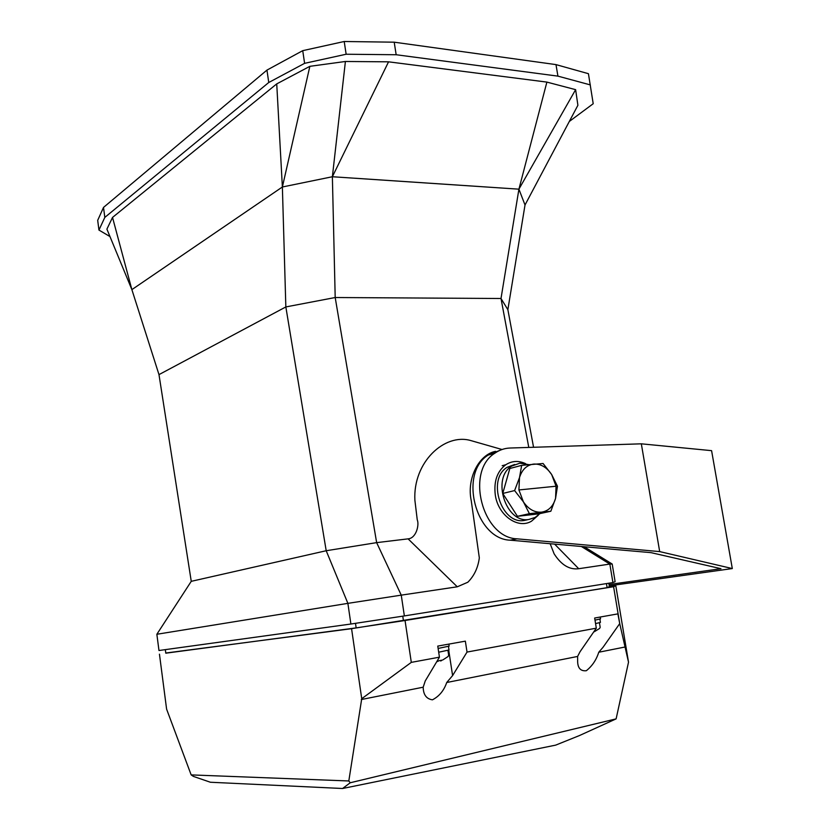 <?xml version="1.0" encoding="UTF-8"?>
<svg xmlns="http://www.w3.org/2000/svg" width="830" height="830" viewBox="0 0 830 830"><rect width="100%" height="100%" fill="white"/><g stroke="black" fill="none" stroke-linecap="round" stroke-linejoin="round"><path stroke-width="1.25" d="M538.234 515.274L531.522 521.178C517.941 529.478 498.01 515.306 495.282 494.867C493.684 481.317 497.191 471.274 505.802 464.727C511.986 460.785 518.605 460.432 525.66 463.669M527.289 519.808L524.228 520.462C501.289 524.747 486.681 479.149 507.203 467.28L514.662 464.489M539.946 513.594L535.163 517.432L528.876 519.466C505.895 523.761 491.236 477.956 511.778 466.055L519.85 463.192L528.482 464.582M438.686 652.224L448.999 649.983L448.47 646.518M595.567 623.589L600.432 622.417L599.903 619.19M109.985 236.571L98.946 230.066L97.691 220.344L103.511 207.427L266.959 70.104L302.732 50.661L344.211 41.5L394.209 42.185L555.986 64.605L588.428 73.694L593.211 103.719L569.307 121.471M555.986 64.605L557.926 76.132L590.348 84.909M394.209 42.185L396.159 54.739L557.926 76.132M344.211 41.5L346.141 54.241L396.159 54.739M302.732 50.661L304.61 63.339L346.141 54.241M266.959 70.104L268.754 82.502L304.61 63.339M103.511 207.427L104.819 217.408L268.754 82.502M98.946 230.066L104.819 217.408M112.527 217.429L131.877 289.629L106.904 229.122L112.527 217.429L276.732 83.892L309.86 66.327L345.405 61.482L388.554 61.825L546.887 82.097L575.626 89.661L577.898 105.286L525.017 204.989L518.916 189.167L501.009 298.499L507.867 309.673L525.017 204.989M575.626 89.661L518.916 189.167L546.887 82.097M388.554 61.825L332.374 176.738L518.916 189.167M345.405 61.482L332.374 176.738L335.196 297.524L501.009 298.499L528.783 447.422M309.86 66.327L282.376 186.989L332.374 176.738M276.732 83.892L282.376 186.989L285.842 306.934L335.196 297.524L376.644 542.633L408.09 538.857C416.255 538.265 419.43 524.809 417.251 519.829L414.886 500.22C412.873 462.227 444.444 432.99 470.672 440.523L478.474 442.764M158.987 374.62L191.253 581.332L326.2 550.736L285.842 306.934L158.987 374.62L131.877 289.629L282.376 186.989M533.566 447.266L507.867 309.673M191.253 581.332L156.86 634.265L347.884 603.358L326.2 550.736L376.644 542.633L401.253 595.141L457.278 586.8L467.83 582.235C474.2 575.864 478.039 567.741 479.325 557.864L471.253 500.718C466.522 478.775 478.806 454.529 495.583 451.333M581.353 546.482L609.842 564.078L612.187 564.027L584.154 546.731M554.616 544.117L578.717 568.716L609.842 564.078L612.913 582.556L615.123 581.685L612.187 564.027M550.155 543.723L554.129 553.828C561.277 564.971 569.484 569.93 578.717 568.716M408.09 538.857L457.278 586.8M156.86 634.265L158.976 650.513L350.893 624.025L347.884 603.358L401.253 595.141L404.366 615.922L612.913 582.556M350.893 624.025L404.366 615.922M355.489 623.33L356.153 627.885L403.453 620.747L402.768 616.171M165.326 649.641L165.793 653.189L356.153 627.885M608.805 583.21L609.376 586.665L607.114 587.661L606.44 583.594M403.453 620.747L607.114 587.661M165.772 653.034L351.567 628.684L613.598 586.717L615.787 585.669L609.355 586.561M405.061 620.612L411.307 662.371L439.444 657.173L437.763 646.093L465.35 641.154L467.031 652.069L596.314 628.165L594.654 618.028L617.873 613.878L619.771 623.828L613.598 586.717M351.567 628.684L361.735 698.704L411.307 662.371M159.453 654.175L166.602 709.131L191.159 774.898L348.808 780.968L361.735 698.704M615.787 585.669L628.518 662.174L616.119 718.873L579.423 735.567L555.664 745.133L342.562 788.5L350.239 782.763L616.119 718.873M619.771 623.828L628.518 662.174M467.031 652.069L452.599 675.589L446.716 682.509L577.607 656.447L580.004 651.789L596.314 628.165M439.444 657.173L425.24 680.953L423.186 687.199C423.321 694.71 426.402 698.922 432.44 699.825C439.226 696.308 443.977 690.539 446.716 682.509M361.278 699.534L423.186 687.199M577.607 656.447L577.639 659.995C577.41 667.777 580.305 671.356 586.322 670.723C592.226 666.013 596.365 659.85 598.762 652.235L603.068 647.244L619.533 623.87M348.808 780.968L350.239 782.763M625.498 646.912L598.762 652.235M191.159 774.898L193.421 776.413L210.405 782.244L342.562 788.5M438.115 648.448L449.155 646.114L448.854 644.111M594.996 620.145L600.547 618.858L600.246 617.032M550.84 511.239L538.774 513.853L517.443 516.302L502.752 493.456L509.817 468.504L521.655 465.36L543.09 463.503L551.68 474.563L557.48 486.266L555.561 498.394L550.84 511.239L529.405 513.687L523.398 501.839L514.61 490.572L502.752 493.456M517.443 516.302L529.405 513.687M514.61 490.572L519.507 477.572L521.655 465.36M436.673 661.801L439.309 660.659L442.141 660.13L440.72 661.012L440.626 660.421M594.602 631.557L593.875 631.703M523.398 501.839L518.916 489.949L519.507 477.572C522.07 469.479 526.832 464.976 533.804 464.063C540.849 463.783 546.804 467.29 551.68 474.563L556.059 486.224L555.561 498.394C553.174 506.435 548.505 511.021 541.575 512.152C534.499 512.65 528.44 509.205 523.398 501.839M732.309 568.56L659.684 551.597L517.08 538.836C482.303 537.85 465.174 471.233 494.939 453.149C499.567 449.922 504.63 448.221 510.118 448.024L641.331 443.822L711.59 450.659L732.309 568.56L609.23 585.824M500.127 450.244L488.237 455.058C458.534 473.048 475.538 539.23 510.222 540.185L651.073 552.655L720.959 568.685L609.023 584.517M641.331 443.822L659.684 551.597M448.74 650.284L452.599 675.589M518.916 489.949L556.059 486.224M517.08 538.836L510.222 540.185M507.203 467.28L511.778 466.055M502.026 449.507L470.672 440.523M502.171 465.703L505.802 464.727M442.878 659.902L447.951 656.603L448.688 655.347L447.951 650.492M594.301 631.734L599.571 628.476L600.194 627.324L599.457 622.832M494.939 453.149L488.237 455.058"/></g></svg>
